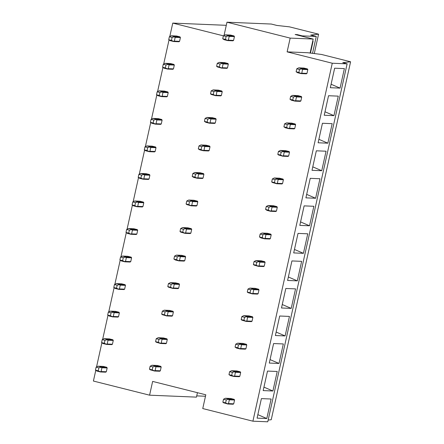 <?xml version="1.0" encoding="UTF-8"?>
<svg xmlns="http://www.w3.org/2000/svg" width="444" height="444" viewBox="0 0 444 444"><rect width="100%" height="100%" fill="white"/><g stroke="black" fill="none" stroke-linecap="round" stroke-linejoin="round"><path stroke-width="0.67" d="M347.119 63.847L267.765 421.8L347.119 63.847L332.267 63.231L287.124 51.87L290.176 38.106L226.978 22.2L271.334 24.048L276.851 25.436L289.482 26.856L318.576 34.177L310.722 35.059L316.261 36.452L302.242 35.87L297.225 34.604L295.132 34.515L313.192 39.061L310.084 53.086M290.176 38.106L313.192 39.061M287.124 51.87L307.625 52.725L321.5 54.457L350.594 61.777L342.74 62.66L347.202 63.836M297.225 34.604L297.136 35.021M302.242 35.87L302.148 36.286M316.261 36.452L312.509 53.374M310.45 53.13L313.098 41.187L312.72 41.17M318.576 34.177L314.269 53.591M226.978 22.2L224.081 35.265M169.813 36.408L172.766 23.094L223.376 35.831M169.025 39.966L163.708 63.942M162.92 67.505L157.603 91.475M156.815 95.038L151.498 119.009M150.71 122.572L145.393 146.548M144.605 150.105L139.288 174.081M138.5 177.644L133.189 201.615M132.395 205.178L127.084 229.148M126.29 232.712L120.979 256.682M120.191 260.245L114.874 284.221M114.086 287.779L108.769 311.755M107.981 315.318L102.664 339.288M101.876 342.851L96.559 366.822M95.771 370.385L93.407 381.046L149.584 395.182L152.636 381.413L205.805 394.794L202.753 408.558L252.908 421.184L332.267 63.231M172.766 23.094L226.285 25.319M197.436 392.685L196.453 397.13L149.584 395.182M205.483 396.242L196.731 395.882M350.594 61.777L271.234 419.73L268.232 420.068M267.765 421.8L252.908 421.184M340.054 88.117L344.378 68.604L334.648 68.198L330.325 87.712L340.054 88.117L331.091 84.249M338.273 96.137L333.949 115.651L324.22 115.246L328.543 95.732L338.273 96.137M332.168 123.671L327.844 143.184L318.115 142.779L322.438 123.266L332.168 123.671M326.063 151.21L321.739 170.718L312.01 170.313L316.333 150.805L326.063 151.21M319.963 178.743L315.634 198.257L305.905 197.852L310.234 178.338L319.963 178.743M313.858 206.277L309.529 225.791L299.8 225.386L304.129 205.872L313.858 206.277M307.753 233.81L303.424 253.324L293.695 252.919L298.024 233.405L307.753 233.81M301.648 261.344L297.319 280.858L287.595 280.453L291.919 260.939L301.648 261.344M295.543 288.883L291.22 308.391L281.49 307.986L285.814 288.478L295.543 288.883M289.438 316.417L285.115 335.93L275.385 335.525L279.709 316.011L289.438 316.417M283.333 343.95L279.01 363.464L269.28 363.059L273.604 343.545L283.333 343.95M277.228 371.484L272.905 390.998L263.175 390.592L267.499 371.079L277.228 371.484M271.129 399.017L266.8 418.531L257.07 418.126L261.399 398.612L271.129 399.017M333.949 115.651L324.986 111.783M327.844 143.184L318.881 139.316M321.739 170.718L312.776 166.85M315.634 198.257L306.671 194.389M309.529 225.791L300.571 221.922M303.424 253.324L294.466 249.456M297.319 280.858L288.361 276.989M291.22 308.391L282.256 304.523M285.115 335.93L276.151 332.062M279.01 363.464L270.046 359.596M272.905 390.998L263.941 387.129M266.8 418.531L257.842 414.663M302.586 69.392L301.742 73.188L300.838 73.371L301.121 73.604L297.613 72.722L296.115 71.773L298.856 72.461L299.517 69.497L302.203 68.726L307.437 68.942L307.814 69.608L302.586 69.392L301.803 69.036M296.115 71.773L296.77 68.803L299.517 69.497M300.838 73.371L298.856 72.461M301.742 73.188L306.976 73.404L307.814 69.608M301.121 73.604L306.354 73.821L306.976 73.404M302.203 68.726L298.69 67.843L296.77 68.803M298.69 67.843L303.924 68.06L307.437 68.942M174.398 36.974L175.186 37.335L174.342 41.126L173.438 41.309L173.721 41.542L170.207 40.659L168.714 39.71L171.456 40.404L172.117 37.435L174.803 36.663L180.031 36.88L176.523 35.997L171.29 35.781L169.369 36.747L172.117 37.435M168.714 39.71L169.369 36.747M171.29 35.781L174.803 36.663M175.186 37.335L180.414 37.551L180.031 36.88M173.438 41.309L171.456 40.404M173.721 41.542L178.954 41.758L179.576 41.348L180.414 37.551M174.342 41.126L179.576 41.348M229.198 36.391L228.355 40.182L233.588 40.404L232.967 40.815L227.733 40.598L224.22 39.716L222.727 38.767L225.469 39.461L226.129 36.491L228.815 35.72L234.044 35.942L234.426 36.608L229.198 36.391L228.41 36.031M222.727 38.767L223.382 35.803L226.129 36.491M234.044 35.942L230.536 35.054L225.302 34.837L223.382 35.803M225.302 34.837L228.815 35.72M228.355 40.182L227.45 40.365L225.469 39.461M233.588 40.404L234.426 36.608M227.733 40.598L227.45 40.365M296.481 96.925L295.637 100.721L294.738 100.905L295.016 101.138L291.508 100.255L290.01 99.306L292.757 100L293.412 97.031L296.098 96.259L301.332 96.476L301.709 97.147L296.481 96.925L295.698 96.57M290.01 99.306L290.665 96.342L293.412 97.031M294.738 100.905L292.757 100M295.637 100.721L300.871 100.938L301.709 97.147M295.016 101.138L300.249 101.354L300.871 100.938M296.098 96.259L292.59 95.377L290.665 96.342M292.59 95.377L297.819 95.593L301.332 96.476M168.298 64.508L169.081 64.868L168.237 68.665L167.333 68.848L167.616 69.075L164.108 68.193L162.609 67.249L165.351 67.938L166.012 64.974L168.698 64.197L173.931 64.419L170.418 63.536L165.185 63.314L163.264 64.28L166.012 64.974M162.609 67.249L163.264 64.28M165.185 63.314L168.698 64.197M169.081 64.868L174.309 65.085L173.931 64.419M167.333 68.848L165.351 67.938M167.616 69.075L172.849 69.297L173.471 68.881L174.309 65.085M168.237 68.665L173.471 68.881M223.093 63.925L222.25 67.721L227.483 67.938L226.862 68.354L221.628 68.132L217.332 66.894L216.622 66.306L219.364 66.994L220.024 64.03L222.71 63.253L227.944 63.475L228.321 64.141L223.093 63.925L222.311 63.564M216.622 66.306L217.277 63.337L220.024 64.03M227.944 63.475L224.431 62.593L219.197 62.371L217.277 63.337M219.197 62.371L222.71 63.253M222.25 67.721L221.345 67.904L219.364 66.994M227.483 67.938L228.321 64.141M221.628 68.132L221.345 67.904M290.376 124.464L289.538 128.255L288.633 128.438L288.916 128.671L285.403 127.789L283.905 126.84L286.652 127.533L287.307 124.564L289.993 123.793L295.227 124.009L295.61 124.681L290.376 124.464L289.593 124.104M283.905 126.84L284.565 123.876L287.307 124.564M288.633 128.438L286.652 127.533M289.538 128.255L294.766 128.471L295.61 124.681M288.916 128.671L294.144 128.888L294.766 128.471M289.993 123.793L286.485 122.91L284.565 123.876M286.485 122.91L291.714 123.127L295.227 124.009M162.193 92.041L162.976 92.402L162.132 96.198L161.228 96.381L161.511 96.614L158.003 95.726L156.504 94.783L159.252 95.471L159.907 92.507L162.593 91.736L167.826 91.952L164.313 91.07L159.085 90.848L157.159 91.814L159.907 92.507M156.504 94.783L157.159 91.814M159.085 90.848L162.593 91.736M162.976 92.402L168.204 92.618L167.826 91.952M161.228 96.381L159.252 95.471M161.511 96.614L166.744 96.831L167.366 96.415L168.204 92.618M162.132 96.198L167.366 96.415M216.988 91.458L216.145 95.255L221.378 95.471L220.757 95.887L215.523 95.671L211.227 94.428L210.517 93.839L213.264 94.528L213.919 91.564L216.605 90.792L221.839 91.009L222.216 91.675L216.988 91.458L216.206 91.098M210.517 93.839L211.172 90.87L213.919 91.564M221.839 91.009L218.326 90.126L213.098 89.904L211.172 90.87M213.098 89.904L216.605 90.792M216.145 95.255L215.24 95.438L213.264 94.528M221.378 95.471L222.216 91.675M215.523 95.671L215.24 95.438M284.271 151.998L283.433 155.788L282.528 155.972L282.811 156.205L278.516 154.967L277.8 154.379L280.547 155.067L281.202 152.103L283.888 151.326L289.122 151.548L289.505 152.214L284.271 151.998L283.488 151.637M277.8 154.379L278.46 151.41L281.202 152.103M282.528 155.972L280.547 155.067M283.433 155.788L288.661 156.011L289.505 152.214M282.811 156.205L288.039 156.427L288.661 156.011M283.888 151.326L280.38 150.444L278.46 151.41M280.38 150.444L285.609 150.66L289.122 151.548M156.088 119.58L156.871 119.936L156.033 123.732L155.128 123.915L155.411 124.148L151.898 123.266L150.399 122.316L153.147 123.01L153.802 120.041L156.488 119.27L161.721 119.486L158.208 118.604L152.98 118.387L151.06 119.353L153.802 120.041M150.399 122.316L151.06 119.353M152.98 118.387L156.488 119.27M156.871 119.936L162.104 120.158L161.721 119.486M155.128 123.915L153.147 123.01M155.411 124.148L160.639 124.364L161.261 123.948L162.104 120.158M156.033 123.732L161.261 123.948M210.883 118.992L210.045 122.788L215.273 123.005L214.652 123.421L209.418 123.204L205.911 122.322L204.412 121.373L207.159 122.067L207.814 119.097L210.5 118.326L215.734 118.542L216.117 119.214L210.883 118.992L210.101 118.637M204.412 121.373L205.073 118.409L207.814 119.097M215.734 118.542L212.221 117.66L206.993 117.444L205.073 118.409M206.993 117.444L210.5 118.326M210.045 122.788L209.141 122.971L207.159 122.067M215.273 123.005L216.117 119.214M209.418 123.204L209.141 122.971M278.166 179.531L277.328 183.328L276.423 183.511L276.706 183.744L272.411 182.501L271.695 181.912L274.442 182.601L275.097 179.637L277.789 178.865L283.017 179.082L283.4 179.748L278.166 179.531L277.383 179.171M271.695 181.912L272.355 178.943L275.097 179.637M276.423 183.511L274.442 182.601M277.328 183.328L282.556 183.544L283.4 179.748M276.706 183.744L281.934 183.96L282.556 183.544M277.789 178.865L274.275 177.977L272.355 178.943M274.275 177.977L279.504 178.199L283.017 179.082M149.983 147.114L150.766 147.469L149.928 151.265L149.023 151.448L149.306 151.682L145.793 150.799L144.294 149.85L147.042 150.544L147.697 147.575L150.383 146.803L155.616 147.019L152.103 146.137L146.875 145.921L144.955 146.886L147.697 147.575M144.294 149.85L144.955 146.886M146.875 145.921L150.383 146.803M150.766 147.469L155.999 147.691L155.616 147.019M149.023 151.448L147.042 150.544M149.306 151.682L154.534 151.898L155.156 151.482L155.999 147.691M149.928 151.265L155.156 151.482M204.778 146.526L203.94 150.322L209.168 150.538L208.547 150.954L203.319 150.738L199.806 149.856L198.307 148.907L201.054 149.6L201.709 146.631L204.395 145.86L209.629 146.076L210.012 146.748L204.778 146.526L203.996 146.17M198.307 148.907L198.968 145.943L201.709 146.631M209.629 146.076L206.116 145.194L200.888 144.977L198.968 145.943M200.888 144.977L204.395 145.86M203.94 150.322L203.036 150.505L201.054 149.6M209.168 150.538L210.012 146.748M203.319 150.738L203.036 150.505M272.061 207.065L271.223 210.861L270.318 211.044L270.601 211.277L267.088 210.395L265.59 209.446L268.337 210.14L268.997 207.17L271.684 206.399L276.912 206.615L277.295 207.281L272.061 207.065L271.278 206.71M265.59 209.446L266.25 206.477L268.997 207.17M270.318 211.044L268.337 210.14M271.223 210.861L276.451 211.078L277.295 207.281M270.601 211.277L275.829 211.494L276.451 211.078M271.684 206.399L268.17 205.517L266.25 206.477M268.17 205.517L273.404 205.733L276.912 206.615M143.878 174.647L144.661 175.008L143.823 178.799L142.918 178.982L143.201 179.215L139.688 178.333L138.189 177.389L140.937 178.077L141.592 175.108L144.283 174.337L149.511 174.559L145.998 173.671L140.77 173.454L138.85 174.42L141.592 175.108M138.189 177.389L138.85 174.42M140.77 173.454L144.283 174.337M144.661 175.008L149.894 175.225L149.511 174.559M142.918 178.982L140.937 178.077M143.201 179.215L148.429 179.432L149.051 179.021L149.894 175.225M143.823 178.799L149.051 179.021M198.673 174.065L197.835 177.855L203.063 178.077L202.442 178.488L197.214 178.272L193.701 177.389L192.202 176.446L194.949 177.134L195.604 174.165L198.296 173.393L203.524 173.615L203.907 174.281L198.673 174.065L197.891 173.704M192.202 176.446L192.863 173.476L195.604 174.165M203.524 173.615L200.011 172.727L194.783 172.511L192.863 173.476M194.783 172.511L198.296 173.393M197.835 177.855L196.931 178.038L194.949 177.134M203.063 178.077L203.907 174.281M197.214 178.272L196.931 178.038M265.962 234.599L265.118 238.395L264.213 238.578L264.496 238.811L260.983 237.929L259.49 236.979L262.232 237.673L262.892 234.704L265.579 233.933L270.807 234.149L271.19 234.821L265.962 234.599L265.173 234.243M259.49 236.979L260.145 234.016L262.892 234.704M264.213 238.578L262.232 237.673M265.118 238.395L270.346 238.611L271.19 234.821M264.496 238.811L269.724 239.027L270.346 238.611M265.579 233.933L262.065 233.05L260.145 234.016M262.065 233.05L267.299 233.267L270.807 234.149M137.773 202.181L138.556 202.542L137.718 206.338L136.813 206.521L137.096 206.749L133.583 205.866L132.084 204.923L134.832 205.611L135.492 202.647L138.178 201.87L143.406 202.092L139.899 201.21L134.665 200.988L132.745 201.953L135.492 202.647M132.084 204.923L132.745 201.953M134.665 200.988L138.178 201.87M138.556 202.542L143.789 202.758L143.406 202.092M136.813 206.521L134.832 205.611M137.096 206.749L142.324 206.971L142.946 206.554L143.789 202.758M137.718 206.338L142.946 206.554M192.568 201.598L191.73 205.394L196.958 205.611L196.337 206.027L191.109 205.805L186.813 204.567L186.097 203.979L188.844 204.667L189.505 201.704L192.191 200.932L197.419 201.149L197.802 201.815L192.568 201.598L191.786 201.237M186.097 203.979L186.758 201.01L189.505 201.704M197.419 201.149L193.911 200.266L188.678 200.044L186.758 201.01M188.678 200.044L192.191 200.932M191.73 205.394L190.826 205.578L188.844 204.667M196.958 205.611L197.802 201.815M191.109 205.805L190.826 205.578M259.857 262.138L259.013 265.928L258.108 266.111L258.391 266.345L254.096 265.101L253.385 264.513L256.127 265.207L256.787 262.238L259.474 261.466L264.702 261.683L265.085 262.354L259.857 262.138L259.068 261.777M253.385 264.513L254.04 261.549L256.787 262.238M258.108 266.111L256.127 265.207M259.013 265.928L264.247 266.145L265.085 262.354M258.391 266.345L263.625 266.561L264.247 266.145M259.474 261.466L255.96 260.584L254.04 261.549M255.96 260.584L261.194 260.8L264.702 261.683M131.668 229.715L132.456 230.075L131.613 233.871L130.708 234.055L130.991 234.288L127.478 233.4L125.985 232.456L128.727 233.144L129.387 230.181L132.073 229.409L137.301 229.626L133.794 228.743L128.56 228.527L126.64 229.487L129.387 230.181M125.985 232.456L126.64 229.487M128.56 228.527L132.073 229.409M132.456 230.075L137.684 230.292L137.301 229.626M130.708 234.055L128.727 233.144M130.991 234.288L136.219 234.504L136.841 234.088L137.684 230.292M131.613 233.871L136.841 234.088M186.469 229.132L185.625 232.928L190.853 233.144L190.232 233.561L185.004 233.344L180.708 232.101L179.998 231.513L182.739 232.201L183.4 229.237L186.086 228.466L191.314 228.682L191.697 229.348L186.469 229.132L185.681 228.771M179.998 231.513L180.653 228.543L183.4 229.237M191.314 228.682L187.806 227.8L182.573 227.583L180.653 228.543M182.573 227.583L186.086 228.466M185.625 232.928L184.721 233.111L182.739 232.201M190.853 233.144L191.697 229.348M185.004 233.344L184.721 233.111M253.752 289.671L252.908 293.462L252.003 293.645L252.286 293.878L247.991 292.64L247.28 292.052L250.022 292.74L250.682 289.777L253.369 289L258.602 289.222L258.98 289.888L253.752 289.671L252.969 289.31M247.28 292.052L247.935 289.083L250.682 289.777M252.003 293.645L250.022 292.74M252.908 293.462L258.142 293.684L258.98 289.888M252.286 293.878L257.52 294.1L258.142 293.684M253.369 289L249.861 288.117L247.935 289.083M249.861 288.117L255.089 288.334L258.602 289.222M125.563 257.254L126.351 257.609L125.508 261.405L124.603 261.588L124.886 261.821L121.379 260.939L119.88 259.99L122.622 260.684L123.282 257.714L125.968 256.943L131.196 257.159L127.689 256.277L122.455 256.06L120.535 257.026L123.282 257.714M119.88 259.99L120.535 257.026M122.455 256.06L125.968 256.943M126.351 257.609L131.579 257.831L131.196 257.159M124.603 261.588L122.622 260.684M124.886 261.821L130.12 262.038L130.741 261.621L131.579 257.831M125.508 261.405L130.741 261.621M180.364 256.665L179.52 260.462L184.754 260.678L184.132 261.094L178.899 260.878L175.391 259.995L173.893 259.046L176.634 259.74L177.295 256.771L179.981 255.999L185.209 256.216L185.592 256.887L180.364 256.665L179.576 256.31M173.893 259.046L174.548 256.083L177.295 256.771M185.209 256.216L181.701 255.333L176.468 255.117L174.548 256.083M176.468 255.117L179.981 255.999M179.52 260.462L178.616 260.645L176.634 259.74M184.754 260.678L185.592 256.887M178.899 260.878L178.616 260.645M247.647 317.205L246.803 321.001L245.904 321.184L246.181 321.417L241.891 320.174L241.175 319.586L243.923 320.274L244.577 317.31L247.264 316.539L252.497 316.755L252.875 317.421L247.647 317.205L246.864 316.844M241.175 319.586L241.83 316.616L244.577 317.31M245.904 321.184L243.923 320.274M246.803 321.001L252.037 321.217L252.875 317.421M246.181 321.417L251.415 321.634L252.037 321.217M247.264 316.539L243.756 315.651L241.83 316.616M243.756 315.651L248.984 315.873L252.497 316.755M119.464 284.787L120.246 285.148L119.403 288.939L118.498 289.122L118.781 289.355L115.273 288.472L113.775 287.523L116.517 288.217L117.177 285.248L119.863 284.476L125.097 284.693L121.584 283.81L116.356 283.594L114.43 284.56L117.177 285.248M113.775 287.523L114.43 284.56M116.356 283.594L119.863 284.476M120.246 285.148L125.474 285.364L125.097 284.693M118.498 289.122L116.517 288.217M118.781 289.355L124.015 289.571L124.636 289.155L125.474 285.364M119.403 288.939L124.636 289.155M174.259 284.204L173.415 287.995L178.649 288.212L178.027 288.628L172.794 288.411L168.498 287.168L167.788 286.58L170.529 287.274L171.19 284.304L173.876 283.533L179.11 283.749L179.487 284.421L174.259 284.204L173.476 283.844M167.788 286.58L168.443 283.616L171.19 284.304M179.11 283.749L175.596 282.867L170.363 282.65L168.443 283.616M170.363 282.65L173.876 283.533M173.415 287.995L172.511 288.178L170.529 287.274M178.649 288.212L179.487 284.421M172.794 288.411L172.511 288.178M241.542 344.738L240.704 348.534L239.799 348.718L240.082 348.951L236.569 348.068L235.07 347.119L237.818 347.813L238.472 344.844L241.159 344.072L246.392 344.289L246.775 344.955L241.542 344.738L240.759 344.383M235.07 347.119L235.731 344.156L238.472 344.844M239.799 348.718L237.818 347.813M240.704 348.534L245.932 348.751L246.775 344.955M240.082 348.951L245.31 349.167L245.932 348.751M241.159 344.072L237.651 343.19L235.731 344.156M237.651 343.19L242.879 343.406L246.392 344.289M113.359 312.321L114.141 312.681L113.298 316.472L112.399 316.655L112.676 316.888L109.169 316.006L107.67 315.062L110.417 315.751L111.072 312.781L113.758 312.01L118.992 312.232L115.479 311.344L110.251 311.127L108.325 312.093L111.072 312.781M107.67 315.062L108.325 312.093M110.251 311.127L113.758 312.01M114.141 312.681L119.369 312.898L118.992 312.232M112.399 316.655L110.417 315.751M112.676 316.888L117.91 317.11L118.531 316.694L119.369 312.898M113.298 316.472L118.531 316.694M168.154 311.738L167.31 315.529L172.544 315.751L171.922 316.167L166.689 315.945L162.399 314.702L161.683 314.119L164.43 314.807L165.085 311.838L167.771 311.066L173.005 311.288L173.382 311.954L168.154 311.738L167.371 311.377M161.683 314.119L162.338 311.15L165.085 311.838M173.005 311.288L169.491 310.4L164.263 310.184L162.338 311.15M164.263 310.184L167.771 311.066M167.31 315.529L166.411 315.712L164.43 314.807M172.544 315.751L173.382 311.954M166.689 315.945L166.411 315.712M235.437 372.272L234.599 376.068L233.694 376.251L233.977 376.484L230.464 375.602L228.965 374.653L231.713 375.346L232.367 372.377L235.059 371.606L240.287 371.822L240.67 372.494L235.437 372.272L234.654 371.917M228.965 374.653L229.626 371.689L232.367 372.377M233.694 376.251L231.713 375.346M234.599 376.068L239.827 376.284L240.67 372.494M233.977 376.484L239.205 376.701L239.827 376.284M235.059 371.606L231.546 370.723L229.626 371.689M231.546 370.723L236.774 370.94L240.287 371.822M107.254 339.854L108.036 340.215L107.198 344.011L106.294 344.194L106.577 344.422L103.064 343.539L101.565 342.596L104.312 343.284L104.967 340.32L107.653 339.549L112.887 339.765L109.374 338.883L104.146 338.661L102.225 339.627L104.967 340.32M101.565 342.596L102.225 339.627M104.146 338.661L107.653 339.549M108.036 340.215L113.27 340.431L112.887 339.765M106.294 344.194L104.312 343.284M106.577 344.422L111.805 344.644L112.426 344.228L113.27 340.431M107.198 344.011L112.426 344.228M162.049 339.272L161.211 343.068L166.439 343.284L165.817 343.7L160.589 343.478L156.294 342.241L155.578 341.652L158.325 342.341L158.98 339.377L161.666 338.606L166.9 338.822L167.283 339.488L162.049 339.272L161.266 338.911M155.578 341.652L156.238 338.683L158.98 339.377M166.9 338.822L163.386 337.94L158.158 337.718L156.238 338.683M158.158 337.718L161.666 338.606M161.211 343.068L160.306 343.251L158.325 342.341M166.439 343.284L167.283 339.488M160.589 343.478L160.306 343.251M229.332 399.811L228.494 403.602L227.589 403.785L227.872 404.018L223.576 402.775L222.86 402.186L225.608 402.88L226.268 399.911L228.954 399.139L234.182 399.356L234.565 400.027L229.332 399.811L228.549 399.45M222.86 402.186L223.521 399.223L226.268 399.911M227.589 403.785L225.608 402.88M228.494 403.602L233.722 403.824L234.565 400.027M227.872 404.018L233.1 404.234L233.722 403.824M228.954 399.139L225.441 398.257L223.521 399.223M225.441 398.257L230.669 398.473L234.182 399.356M101.149 367.388L101.931 367.749L101.093 371.545L100.189 371.728L100.472 371.961L96.959 371.073L95.46 370.13L98.207 370.818L98.862 367.854L101.554 367.083L106.782 367.299L103.269 366.417L98.041 366.2L96.12 367.16L98.862 367.854M95.46 370.13L96.12 367.16M98.041 366.2L101.554 367.083M101.931 367.749L107.165 367.965L106.782 367.299M100.189 371.728L98.207 370.818M100.472 371.961L105.7 372.177L106.321 371.761L107.165 367.965M101.093 371.545L106.321 371.761M155.944 366.805L155.106 370.601L160.334 370.818L159.712 371.234L154.484 371.018L150.189 369.774L149.473 369.186L152.22 369.874L152.875 366.911L155.561 366.139L160.795 366.356L161.178 367.022L155.944 366.805L155.161 366.444M149.473 369.186L150.133 366.217L152.875 366.911M160.795 366.356L157.281 365.473L152.053 365.257L150.133 366.217M152.053 365.257L155.561 366.139M155.106 370.601L154.201 370.784L152.22 369.874M160.334 370.818L161.178 367.022M154.484 371.018L154.201 370.784"/></g></svg>

